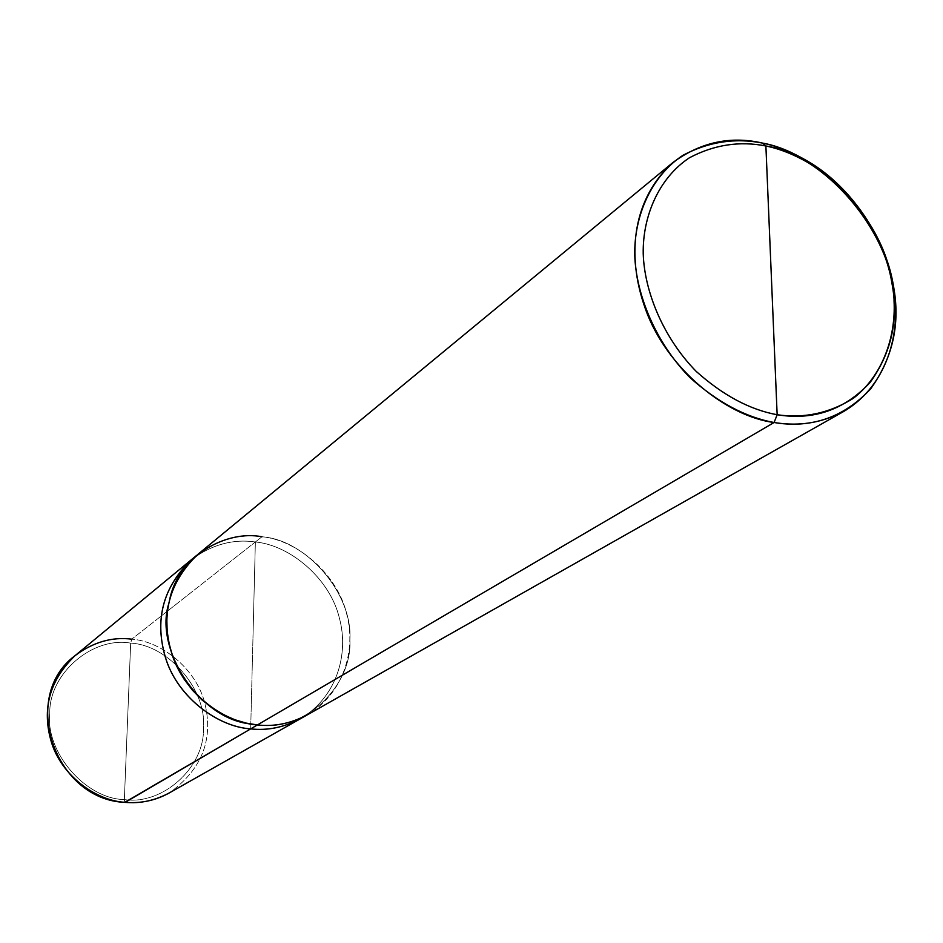 <?xml version="1.0" encoding="UTF-8"?>
<svg xmlns="http://www.w3.org/2000/svg" width="943" height="943" viewBox="0 0 943 943"><rect width="100%" height="100%" fill="white"/><g stroke="black" fill="none" stroke-linecap="round" stroke-linejoin="round"><path stroke-width="0.71" stroke-dasharray="4.71 3.54" d="M191.276 559.8C211.586 544.641 232.945 538.701 255.364 541.977L250.685 728.88L255.364 541.977C290.338 545.137 330.38 578.978 339.527 618.643C349.087 654.312 336.627 696.559 301.595 718.083C336.627 696.559 349.087 654.312 339.527 618.643C330.38 578.978 290.338 545.137 255.364 541.966C233.392 538.748 212.352 544.429 192.242 559.01C212.352 544.429 233.392 538.748 255.364 541.966L253.054 634.333L255.364 541.966L131.784 639.165L255.364 541.966C234.359 538.889 214.026 544.017 194.376 557.372M124.853 802.293L124.358 799.581L130.676 643.138C93.039 636.254 49.295 673.043 49.755 712.837C45.146 752.066 85.53 798.921 124.358 799.581C85.53 798.921 45.146 752.066 49.755 712.837C49.295 673.043 93.039 636.254 130.676 643.138L131.784 639.165L130.676 643.138L124.358 799.581C163.045 805.428 204.843 766.8 203.464 728.173C207.036 689.981 168.597 644.965 130.676 643.138C168.597 644.965 207.036 689.981 203.464 728.173C204.843 766.8 163.045 805.428 124.358 799.581L125.042 802.387M74.992 655.703C93.074 642.159 112.005 636.643 131.784 639.165C162.844 641.405 198.042 670.827 205.374 705.612C213.13 740.95 201.107 770.054 169.316 792.91C201.107 770.054 213.13 740.95 205.374 705.612C198.042 670.827 162.844 641.405 131.784 639.165M303.882 716.668C337.747 694.119 349.016 652.768 339.174 617.335C329.531 578.118 289.89 545.148 255.364 541.977L261.965 536.779C239.404 533.455 217.916 539.42 197.5 554.673C181.728 568.405 172.015 585.155 168.384 604.923L170.306 596.73C179.96 556.181 225.848 529.742 261.965 536.779L255.364 541.977C290.538 545.137 330.757 579.379 339.669 619.256C349.099 655.031 336.062 697.69 300.511 718.696M250.19 723.918L257.404 724.943L250.19 723.918M257.415 724.943L257.404 724.943C274.342 726.864 291.045 723.458 307.524 714.723C343.276 693.6 356.348 650.67 346.835 614.647C337.842 574.511 297.351 539.997 261.965 536.779C306.734 539.844 352.965 594.007 349.877 639.719C352.599 685.691 304.813 732.016 258.512 725.049L257.415 724.943M196.545 555.462L197.5 554.673C217.927 539.408 239.416 533.443 261.977 536.767C297.363 539.985 337.865 574.487 346.859 614.636C356.371 650.658 343.299 693.6 307.548 714.723L306.44 715.336M258.512 725.049L258.523 725.049C304.837 732.027 352.623 685.691 349.9 639.708C352.988 593.996 306.746 539.832 261.977 536.767"/><path stroke-width="1.41" d="M131.784 639.165C112.005 636.643 93.074 642.159 74.992 655.703C49.46 680.398 41.598 709.254 51.441 742.282C61.472 775.559 96.033 800.866 125.219 802.328L250.685 728.892C217.326 726.805 177.355 696.759 165.638 658.096C154.133 619.669 163.009 586.64 192.242 559.01L191.276 559.8C162.632 587.607 154.157 620.577 165.838 658.721C177.779 697.148 217.538 726.794 250.685 728.892C267.506 730.778 284.114 727.383 300.511 718.707L301.595 718.083C284.904 727.23 267.942 730.825 250.685 728.892L124.853 802.293M125.219 802.328C96.033 800.866 61.472 775.559 51.441 742.282C41.598 709.254 49.46 680.398 74.992 655.703C19.756 696.394 54.435 799.688 125.006 802.375L125.219 802.328C140.024 803.801 154.723 800.654 169.316 792.91C154.723 800.654 140.024 803.801 125.219 802.328M261.977 536.767C225.86 529.73 179.96 556.17 170.318 596.719L167.83 608.152L166.817 619.48L167.159 631.032L168.962 643.091L172.38 655.373L177.449 667.55L184.156 679.243L192.36 690.111L201.849 699.812L212.34 708.087L223.467 714.759L234.901 719.757L246.312 723.128L257.415 724.943L774.085 422.499C798.356 426.755 821.659 423.03 843.985 411.301C892.125 382.587 905.634 320.125 888.742 266.244C872.11 206.352 812.512 151.705 762.486 143.077L765.893 145.988C826.952 155.065 893.999 236.575 894.058 301.241C895.909 337.181 882.459 375.75 853.427 398.252C829.722 413.152 804.296 418.645 777.15 414.743L765.893 145.988C739.607 140.802 714.122 144.727 689.439 157.764C658.792 178.05 642.548 216.312 643.22 253.691C644.387 291.163 662.964 337.453 696.205 371.401C722.88 395.294 749.862 409.733 777.15 414.743L774.085 422.499L257.415 724.943C224.057 722.821 184.026 692.928 171.991 654.23C160.204 615.814 168.714 582.621 197.511 554.661L672.948 162.491C633.873 197.405 625.409 253.019 645.271 308.514C666.041 367.923 726.452 416.594 774.085 422.499C745.677 417.325 717.588 402.319 689.816 377.471C655.22 342.168 635.912 293.98 634.745 254.987C634.085 216.1 651.059 176.317 682.98 155.277C708.676 141.745 735.175 137.678 762.486 143.077C730.495 135.698 700.649 142.169 672.948 162.491M194.376 557.372C163.846 584.601 154.122 617.724 165.214 656.741C176.447 695.922 216.89 726.817 250.685 728.88C217.538 726.782 177.779 697.136 165.85 658.721C154.169 620.577 162.644 587.607 191.276 559.8L196.545 555.462M168.384 604.923C155.123 650.198 199.138 718.413 250.19 723.918C199.126 718.413 155.112 650.175 168.384 604.911M125.042 802.387C140.978 803.625 155.736 800.477 169.316 792.91L300.511 718.707C284.114 727.371 267.506 730.766 250.685 728.88L257.404 724.943L250.685 728.88C268.861 730.931 286.601 726.853 303.882 716.668M777.15 414.743C749.862 409.733 722.88 395.294 696.205 371.401C662.964 337.453 644.387 291.163 643.22 253.691C642.548 216.312 658.792 178.05 689.439 157.764C714.122 144.727 739.607 140.802 765.893 145.988L777.15 414.743C813.373 420.672 844.327 409.946 870.012 382.575C891.654 352.458 898.915 319.099 891.795 282.511C884.852 238.72 851.47 187.975 810.32 163.988C795.138 154.947 780.321 148.935 765.893 145.988L762.486 143.077C777.492 146.153 792.874 152.401 808.646 161.795C851.388 186.714 886.031 239.381 893.245 284.857C900.648 322.86 893.115 357.538 870.637 388.881C843.95 417.395 811.77 428.594 774.085 422.499L777.15 414.743M843.985 411.301L307.548 714.723C291.057 723.458 274.354 726.864 257.415 724.943L258.523 725.049M74.992 655.703L191.276 559.8M300.511 718.696L306.44 715.336M808.646 161.795L810.32 163.988M893.245 284.857L891.795 282.511"/></g></svg>
